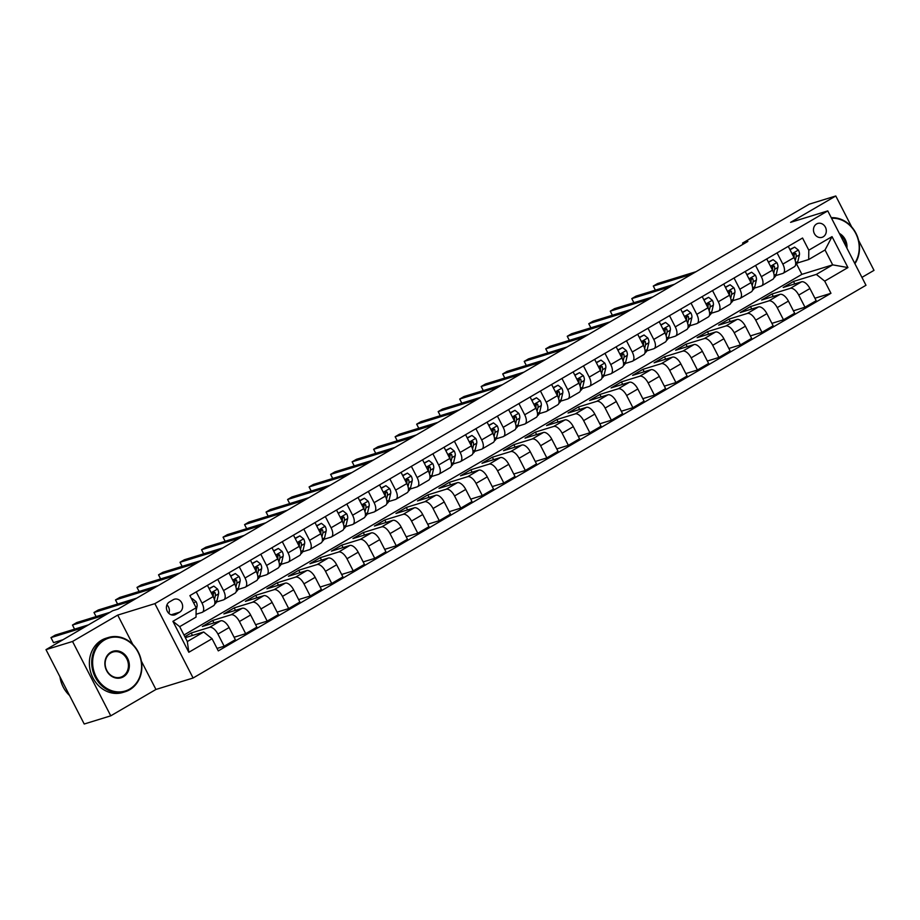 <?xml version="1.0" encoding="UTF-8"?>
<svg xmlns="http://www.w3.org/2000/svg" width="920" height="920" viewBox="0 0 920 920"><rect width="100%" height="100%" fill="white"/><g stroke="black" fill="none" stroke-linecap="round" stroke-linejoin="round"><path stroke-width="1.38" d="M816.581 223.962A7.268 6.336 72.9 0 0 814.073 232.944A7.268 6.336 72.9 0 0 822.02 237.337A7.268 6.336 72.9 0 0 823.193 236.819A7.268 6.336 72.9 0 0 825.7 227.838A7.268 6.336 72.9 0 0 817.742 223.445A7.268 6.336 72.9 0 0 816.581 223.962M861.936 277.392L874 270.353L858.613 240.407M193.096 678.005L865.984 285.269L827.77 210.898L154.87 603.646L193.096 678.005L155.94 689.459L141.369 661.123M132.79 644.437L117.714 615.101L72.542 641.47L110.756 715.829L155.94 689.459M110.756 715.829L84.215 724.017L46 649.646L72.542 641.47M46 649.646L112.688 610.731L117.99 609.086L747.856 241.454L742.555 243.087L743.13 244.214M175.835 614.399L179.63 612.191A7.038 6.141 72.9 0 0 182.056 603.485A7.038 6.141 72.9 0 0 174.352 599.231A7.038 6.141 72.9 0 0 173.224 599.725L169.441 601.933A7.038 6.141 72.9 0 0 167.003 610.638A7.038 6.141 72.9 0 0 174.708 614.894A7.038 6.141 72.9 0 0 175.835 614.399L173.5 615.123M212.06 638.721L188.818 652.28L172.914 621.333L196.144 607.775L196.029 617.124L179.688 626.658L187.323 641.539L203.677 631.994L212.06 638.721L218.304 650.888L830.956 293.296L814.913 298.241M183.977 635.019L801.895 274.355L832.68 264.856L825.033 249.987L808.692 259.532L808.806 250.183L802.55 238.027L189.899 595.608L196.144 607.775M808.806 250.183L832.036 236.624L847.941 267.57L824.711 281.129L830.956 293.296M851.678 226.918L835.785 195.983L809.244 204.171L742.555 243.087M835.785 195.983L790.602 222.352L827.77 210.898M117.714 615.101L154.87 603.646M808.692 259.532L797.341 263.028M777.067 252.896L782.828 264.109A9.085 4.358 59.7 0 1 783.161 273.263A9.085 4.358 59.7 0 1 782.713 273.458L775.836 275.586M755.561 265.454L761.323 276.667A9.085 4.358 59.7 0 1 761.656 285.821A9.085 4.358 59.7 0 1 761.208 286.017L754.319 288.144M734.045 278.012L739.806 289.225A9.085 4.358 59.7 0 1 740.14 298.379A9.085 4.358 59.7 0 1 739.692 298.574L732.803 300.702M712.529 290.559L718.301 301.783A9.085 4.358 59.7 0 1 718.635 310.937A9.085 4.358 59.7 0 1 718.186 311.132L711.298 313.248M691.023 303.117L696.785 314.341A9.085 4.358 59.7 0 1 697.119 323.483A9.085 4.358 59.7 0 1 696.67 323.679L689.781 325.806M669.507 315.675L675.269 326.887A9.085 4.358 59.7 0 1 675.602 336.041A9.085 4.358 59.7 0 1 675.154 336.237L668.276 338.365M648.002 328.233L653.763 339.445A9.085 4.358 59.7 0 1 654.097 348.599A9.085 4.358 59.7 0 1 653.648 348.795L646.76 350.922M626.485 340.791L632.247 352.003A9.085 4.358 59.7 0 1 632.581 361.157A9.085 4.358 59.7 0 1 632.132 361.353L625.244 363.48M604.981 353.349L610.742 364.561A9.085 4.358 59.7 0 1 611.075 373.716A9.085 4.358 59.7 0 1 610.627 373.911L603.738 376.027M583.464 365.895L589.226 377.119A9.085 4.358 59.7 0 1 589.559 386.273A9.085 4.358 59.7 0 1 589.11 386.469L582.222 388.585M561.947 378.453L567.721 389.666A9.085 4.358 59.7 0 1 568.042 398.82A9.085 4.358 59.7 0 1 567.605 399.015L560.717 401.143M540.442 391.011L546.204 402.224A9.085 4.358 59.7 0 1 546.537 411.378A9.085 4.358 59.7 0 1 546.089 411.573L539.2 413.701M518.926 403.57L524.688 414.782A9.085 4.358 59.7 0 1 525.021 423.936A9.085 4.358 59.7 0 1 524.572 424.131L517.684 426.259M497.421 416.127L503.182 427.34A9.085 4.358 59.7 0 1 503.516 436.494A9.085 4.358 59.7 0 1 503.067 436.69L496.179 438.805M475.904 428.674L481.666 439.898A9.085 4.358 59.7 0 1 481.999 449.052A9.085 4.358 59.7 0 1 481.551 449.247L474.662 451.363M454.388 441.232L460.161 452.444A9.085 4.358 59.7 0 1 460.483 461.598A9.085 4.358 59.7 0 1 460.046 461.794L453.157 463.921M432.883 453.79L438.644 465.002A9.085 4.358 59.7 0 1 438.978 474.156A9.085 4.358 59.7 0 1 438.529 474.352L431.641 476.479M411.366 466.348L417.128 477.56A9.085 4.358 59.7 0 1 417.461 486.714A9.085 4.358 59.7 0 1 417.013 486.91L410.124 489.037M389.861 478.906L395.623 490.118A9.085 4.358 59.7 0 1 395.956 499.272A9.085 4.358 59.7 0 1 395.508 499.468L388.619 501.584M368.345 491.452L374.106 502.676A9.085 4.358 59.7 0 1 374.44 511.83A9.085 4.358 59.7 0 1 373.991 512.026L367.103 514.142M346.828 504.01L352.601 515.223A9.085 4.358 59.7 0 1 352.923 524.377A9.085 4.358 59.7 0 1 352.486 524.572L345.598 526.7M325.323 516.568L331.085 527.781A9.085 4.358 59.7 0 1 331.418 536.935A9.085 4.358 59.7 0 1 330.97 537.13L324.082 539.258M303.807 529.126L309.568 540.339A9.085 4.358 59.7 0 1 309.902 549.493A9.085 4.358 59.7 0 1 309.453 549.688L302.577 551.816M282.302 541.684L288.063 552.897A9.085 4.358 59.7 0 1 288.397 562.051A9.085 4.358 59.7 0 1 287.948 562.246L281.06 564.362M260.786 554.231L266.547 565.455A9.085 4.358 59.7 0 1 266.88 574.609A9.085 4.358 59.7 0 1 266.432 574.804L259.543 576.92M239.269 566.789L245.042 578.001A9.085 4.358 59.7 0 1 245.364 587.155A9.085 4.358 59.7 0 1 244.927 587.351L238.038 589.478M217.764 579.347L223.525 590.559A9.085 4.358 59.7 0 1 223.859 599.713A9.085 4.358 59.7 0 1 223.41 599.909L216.522 602.036M196.248 591.905L202.009 603.117A9.085 4.358 59.7 0 1 202.342 612.271A9.085 4.358 59.7 0 1 201.894 612.467L196.064 614.261M801.895 274.355L796.651 264.143M185.334 637.652L203.677 631.994M184.839 636.697L191.176 633.006L209.541 627.336A9.085 4.358 59.7 0 1 217.925 634.075L224.169 646.231L217.039 648.428M213.946 622.897L212.692 620.448L202.365 626.474L220.731 620.816A9.085 4.358 59.7 0 1 229.103 627.543L235.359 639.699L224.169 646.231M212.692 620.448L231.058 614.79A9.085 4.358 59.7 0 1 239.43 621.518L245.686 633.673L234.094 637.249M235.462 610.351L234.197 607.89L223.87 613.916L242.236 608.258A9.085 4.358 59.7 0 1 250.619 614.985L256.864 627.141L245.686 633.673M234.197 607.89L252.563 602.232A9.085 4.358 59.7 0 1 260.946 608.959L267.191 621.115L255.611 624.692M256.967 597.793L255.714 595.332L245.387 601.358L263.752 595.7A9.085 4.358 59.7 0 1 272.136 602.428L278.38 614.594L267.191 621.115M255.714 595.332L274.079 589.674A9.085 4.358 59.7 0 1 282.452 596.401L288.707 608.568L277.115 612.133M278.484 585.235L277.219 582.785L266.904 588.811L285.269 583.142A9.085 4.358 59.7 0 1 293.641 589.869L299.897 602.036L288.707 608.568M277.219 582.785L295.596 577.116A9.085 4.358 59.7 0 1 303.968 583.843L310.224 596.01L298.632 599.575M300 572.677L298.735 570.227L288.408 576.253L306.774 570.584A9.085 4.358 59.7 0 1 315.157 577.323L321.402 589.478L310.224 596.01M298.735 570.227L317.101 564.558A9.085 4.358 59.7 0 1 325.484 571.297L331.729 583.452L320.148 587.029M321.505 560.119L320.252 557.669L309.925 563.695L328.291 558.037A9.085 4.358 59.7 0 1 336.662 564.765L342.918 576.92L331.729 583.452M320.252 557.669L338.617 552.011A9.085 4.358 59.7 0 1 346.99 558.739L353.245 570.894L341.653 574.471M343.022 547.572L341.757 545.111L331.43 551.137L349.796 545.479A9.085 4.358 59.7 0 1 358.179 552.207L364.423 564.362L353.245 570.894M341.757 545.111L360.122 539.453A9.085 4.358 59.7 0 1 368.506 546.181L374.75 558.337L363.17 561.913M364.527 535.014L363.273 532.553L352.947 538.579L371.312 532.922A9.085 4.358 59.7 0 1 379.695 539.649L385.94 551.816L374.75 558.337M363.273 532.553L381.639 526.895A9.085 4.358 59.7 0 1 390.011 533.623L396.267 545.79L384.675 549.355M386.043 522.457L384.778 519.995L374.452 526.033L392.828 520.363A9.085 4.358 59.7 0 1 401.2 527.091L407.456 539.258L396.267 545.79M384.778 519.995L403.144 514.337A9.085 4.358 59.7 0 1 411.527 521.065L417.772 533.232L406.191 536.797M407.56 509.898L406.295 507.449L395.968 513.475L414.334 507.805A9.085 4.358 59.7 0 1 422.717 514.544L428.961 526.7L417.772 533.232M406.295 507.449L424.66 501.779A9.085 4.358 59.7 0 1 433.044 508.518L439.288 520.674L427.697 524.25M429.065 497.341L427.811 494.891L417.484 500.917L435.85 495.259A9.085 4.358 59.7 0 1 444.222 501.986L450.478 514.142L439.288 520.674M427.811 494.891L446.177 489.221A9.085 4.358 59.7 0 1 454.549 495.96L460.805 508.116L449.213 511.692M450.581 484.794L449.316 482.333L438.989 488.359L457.355 482.701A9.085 4.358 59.7 0 1 465.738 489.428L471.983 501.584L460.805 508.116M449.316 482.333L467.682 476.675A9.085 4.358 59.7 0 1 476.065 483.402L482.31 495.558L470.729 499.134M472.086 472.236L470.833 469.775L460.506 475.801L478.871 470.143A9.085 4.358 59.7 0 1 487.255 476.87L493.499 489.037L482.31 495.558M470.833 469.775L489.198 464.117A9.085 4.358 59.7 0 1 497.57 470.844L503.826 483L492.234 486.576M493.603 459.678L492.338 457.217L482.011 463.254L500.388 457.585A9.085 4.358 59.7 0 1 508.76 464.312L515.016 476.479L503.826 483M492.338 457.217L510.703 451.559A9.085 4.358 59.7 0 1 519.087 458.286L525.332 470.453L513.751 474.018M515.12 447.12L513.854 444.671L503.527 450.697L521.893 445.027A9.085 4.358 59.7 0 1 530.276 451.766L536.521 463.921L525.332 470.453M513.854 444.671L532.22 439.001A9.085 4.358 59.7 0 1 540.603 445.728L546.848 457.895L535.256 461.472M536.624 434.562L535.359 432.112L525.044 438.138L543.409 432.48A9.085 4.358 59.7 0 1 551.781 439.208L558.037 451.363L546.848 457.895M535.359 432.112L553.736 426.443A9.085 4.358 59.7 0 1 562.108 433.182L568.365 445.337L556.772 448.914M558.141 422.004L556.876 419.554L546.549 425.58L564.914 419.922A9.085 4.358 59.7 0 1 573.298 426.65L579.542 438.805L568.365 445.337M556.876 419.554L575.241 413.897A9.085 4.358 59.7 0 1 583.625 420.624L589.869 432.779L578.289 436.356M579.646 409.457L578.392 406.996L568.066 413.022L586.431 407.364A9.085 4.358 59.7 0 1 594.803 414.092L601.059 426.259L589.869 432.779M578.392 406.996L596.758 401.338A9.085 4.358 59.7 0 1 605.13 408.066L611.386 420.221L599.794 423.798M601.162 396.899L599.897 394.438L589.57 400.464L607.947 394.806A9.085 4.358 59.7 0 1 616.319 401.534L622.575 413.701L611.386 420.221M599.897 394.438L618.263 388.78A9.085 4.358 59.7 0 1 626.646 395.508L632.891 407.675L621.31 411.24M622.679 384.341L621.414 381.892L611.087 387.918L629.452 382.248A9.085 4.358 59.7 0 1 637.836 388.987L644.081 401.143L632.891 407.675M621.414 381.892L639.779 376.222A9.085 4.358 59.7 0 1 648.163 382.95L654.407 395.117L642.815 398.682M644.184 371.784L642.919 369.334L632.603 375.36L650.969 369.69A9.085 4.358 59.7 0 1 659.341 376.429L665.597 388.585L654.407 395.117M642.919 369.334L661.296 363.664A9.085 4.358 59.7 0 1 669.668 370.403L675.924 382.559L664.332 386.135M665.7 359.225L664.435 356.776L654.108 362.802L672.474 357.144A9.085 4.358 59.7 0 1 680.857 363.872L687.102 376.027L675.924 382.559M664.435 356.776L682.801 351.118A9.085 4.358 59.7 0 1 691.184 357.846L697.429 370.001L685.848 373.577M687.206 346.679L685.952 344.218L675.625 350.244L693.99 344.586A9.085 4.358 59.7 0 1 702.362 351.313L708.619 363.469L697.429 370.001M685.952 344.218L704.317 338.56A9.085 4.358 59.7 0 1 712.689 345.287L718.945 357.443L707.353 361.019M708.722 334.121L707.457 331.66L697.13 337.686L715.495 332.028A9.085 4.358 59.7 0 1 723.879 338.755L730.123 350.922L718.945 357.443M707.457 331.66L725.822 326.002A9.085 4.358 59.7 0 1 734.206 332.729L740.45 344.897L728.87 348.461M730.238 321.563L728.973 319.113L718.646 325.139L737.012 319.47A9.085 4.358 59.7 0 1 745.395 326.209L751.64 338.365L740.45 344.897M728.973 319.113L747.339 313.444A9.085 4.358 59.7 0 1 755.722 320.171L761.967 332.339L750.375 335.903M751.744 309.005L750.478 306.555L740.163 312.582L758.529 306.912A9.085 4.358 59.7 0 1 766.9 313.651L773.156 325.806L761.967 332.339M750.478 306.555L768.856 300.886A9.085 4.358 59.7 0 1 777.227 307.625L783.483 319.78L771.891 323.357M773.26 296.447L771.995 293.998L761.668 300.023L780.033 294.365A9.085 4.358 59.7 0 1 788.417 301.093L794.661 313.248L783.483 319.78M771.995 293.998L790.36 288.339A9.085 4.358 59.7 0 1 798.744 295.067L804.988 307.222L793.408 310.799M794.765 283.9L793.511 281.439L783.184 287.465L801.55 281.808A9.085 4.358 59.7 0 1 809.922 288.535L816.178 300.69L804.988 307.222M793.511 281.439L816.327 274.401L832.68 264.856L847.941 267.57M192.441 635.456L191.176 633.006M207.437 585.373L213.198 596.585A9.085 4.358 59.7 0 1 213.532 605.74L202.342 612.271M228.953 572.815L234.715 584.039A9.085 4.358 59.7 0 1 235.048 593.181L223.859 599.713M250.458 560.257L256.22 571.481A9.085 4.358 59.7 0 1 256.553 580.635L245.364 587.155M271.975 547.71L277.736 558.923A9.085 4.358 59.7 0 1 278.07 568.077L266.88 574.609M293.48 535.153L299.253 546.365A9.085 4.358 59.7 0 1 299.575 555.519L288.397 562.051M314.997 522.594L320.758 533.807A9.085 4.358 59.7 0 1 321.091 542.961L309.902 549.493M336.513 510.036L342.274 521.249A9.085 4.358 59.7 0 1 342.608 530.403L331.418 536.935M358.018 497.478L363.779 508.702A9.085 4.358 59.7 0 1 364.113 517.856L352.923 524.377M379.534 484.932L385.296 496.144A9.085 4.358 59.7 0 1 385.629 505.298L374.44 511.83M401.039 472.374L406.812 483.586A9.085 4.358 59.7 0 1 407.134 492.74L395.956 499.272M422.556 459.816L428.317 471.028A9.085 4.358 59.7 0 1 428.651 480.182L417.461 486.714M444.061 447.258L449.834 458.47A9.085 4.358 59.7 0 1 450.167 467.624L438.978 474.156M465.577 434.7L471.339 445.924A9.085 4.358 59.7 0 1 471.672 455.078L460.483 461.598M487.094 422.153L492.855 433.366A9.085 4.358 59.7 0 1 493.189 442.52L481.999 449.052M508.599 409.595L514.36 420.808A9.085 4.358 59.7 0 1 514.694 429.962L503.516 436.494M530.115 397.037L535.877 408.25A9.085 4.358 59.7 0 1 536.21 417.404L525.021 423.936M551.62 384.479L557.393 395.692A9.085 4.358 59.7 0 1 557.716 404.846L546.537 411.378M573.137 371.921L578.898 383.145A9.085 4.358 59.7 0 1 579.232 392.299L568.042 398.82M594.654 359.375L600.415 370.587A9.085 4.358 59.7 0 1 600.748 379.741L589.559 386.273M616.158 346.817L621.92 358.029A9.085 4.358 59.7 0 1 622.254 367.183L611.075 373.716M637.675 334.259L643.436 345.471A9.085 4.358 59.7 0 1 643.77 354.625L632.581 361.157M659.18 321.701L664.953 332.913A9.085 4.358 59.7 0 1 665.275 342.067L654.097 348.599M680.696 309.143L686.458 320.367A9.085 4.358 59.7 0 1 686.792 329.521L675.602 336.041M702.213 296.596L707.974 307.809A9.085 4.358 59.7 0 1 708.308 316.963L697.119 323.483M723.718 284.038L729.48 295.251A9.085 4.358 59.7 0 1 729.813 304.405L718.635 310.937M745.234 271.48L750.996 282.693A9.085 4.358 59.7 0 1 751.329 291.847L740.14 298.379M766.739 258.923L772.512 270.135A9.085 4.358 59.7 0 1 772.834 279.289L761.656 285.821M824.711 281.129L816.327 274.401M788.256 246.364L794.018 257.589A9.085 4.358 59.7 0 1 794.351 266.742L783.161 273.263M179.688 626.658L172.914 621.333M187.323 641.539L188.818 652.28M832.036 236.624L825.033 249.987M168.843 613.341A7.038 6.141 72.9 0 0 166.945 604.865M191.67 599.046L192.314 598.667L196.098 601.692A6.014 2.886 59.7 0 1 197.064 606.429L196.109 610.523M84.134 627.382L50.968 637.617L55.269 635.099L88.446 624.875M62.997 639.722L53.544 642.643L50.968 637.617M192.314 598.667L191.59 598.897M209.208 588.811L213.831 586.12L217.614 589.133A6.014 2.886 59.7 0 1 218.58 593.871L217.005 600.599A17.365 8.326 59.7 0 1 214.705 604.118L214.682 604.141M213.831 586.12L209.058 588.524M105.65 614.836L72.473 625.059L76.774 622.553L109.951 612.317M214.417 599.61L215.314 595.78A6.014 2.886 -120.3 0 0 214.981 592.583L213.348 592.02L212.922 593.791A6.014 2.886 59.7 0 1 213.29 596.758M214.981 592.583L213.463 593.055A3.07 1.472 59.7 0 1 213.428 593.837L213.198 594.826M72.473 625.059L74.577 629.154M230.713 576.253L235.336 573.562L239.119 576.575A6.014 2.886 59.7 0 1 240.097 581.313L238.521 588.041A17.365 8.326 59.7 0 1 236.221 591.56L236.221 591.56M235.336 573.562L230.564 575.966M132.468 600.633L93.989 612.501L98.29 609.994L136.769 598.126M235.922 587.063L236.819 583.222A6.014 2.886 -120.3 0 0 236.498 580.025L234.864 579.462L234.427 581.233A6.014 2.886 59.7 0 1 234.795 584.212M236.498 580.025L234.968 580.497A3.07 1.472 59.7 0 1 234.945 581.279L234.715 582.268M93.989 612.501L96.094 616.595M252.23 563.695L256.852 561.004L260.636 564.017A6.014 2.886 59.7 0 1 261.602 568.767L260.038 575.483A17.365 8.326 59.7 0 1 257.726 579.002L257.726 579.002M256.852 561.004L252.08 563.408M153.985 588.087L115.495 599.943L119.807 597.436L158.286 585.568M257.439 574.505L258.336 570.676A6.014 2.886 -120.3 0 0 258.014 567.479L256.381 566.904L255.944 568.675A6.014 2.886 59.7 0 1 256.312 571.653M258.014 567.479L256.484 567.95A3.07 1.472 59.7 0 1 256.45 568.721L256.22 569.71M115.495 599.943L117.599 604.037M273.734 551.149L278.358 548.447L282.152 551.459A6.014 2.886 59.7 0 1 283.118 556.209L281.543 562.936A17.365 8.326 59.7 0 1 279.243 566.455L279.208 566.467M278.358 548.447L273.585 550.85M175.49 575.529L137.011 587.397L141.312 584.878L179.802 573.01M278.955 561.947L279.841 558.118A6.014 2.886 -120.3 0 0 279.519 554.921L277.886 554.346L277.46 556.128A6.014 2.886 59.7 0 1 277.828 559.096M279.519 554.921L277.989 555.392A3.07 1.472 59.7 0 1 277.966 556.163L277.736 557.152M137.011 587.397L139.115 591.48M104.501 639.998A27.703 24.162 72.9 0 0 96.117 676.775A27.703 24.162 72.9 0 0 129.708 689.045A27.703 24.162 72.9 0 0 138.103 652.269A27.703 24.162 72.9 0 0 104.501 639.998M129.697 689.747A28.382 24.748 -107.1 0 1 125.154 691.736A28.382 24.748 -107.1 0 1 94.093 674.59A28.382 24.748 -107.1 0 1 103.879 639.492A28.382 24.748 -107.1 0 1 108.422 637.491A28.382 24.748 -107.1 0 1 139.483 654.649A28.382 24.748 -107.1 0 1 129.697 689.747M110.802 652.257A13.846 12.075 -107.1 0 1 127.604 658.398A13.846 12.075 -107.1 0 1 123.406 676.786A13.846 12.075 -107.1 0 1 106.605 670.645A13.846 12.075 -107.1 0 1 110.802 652.257M122.785 676.28A13.167 11.489 72.9 0 0 127.316 659.985A13.167 11.489 72.9 0 0 112.907 652.038A13.167 11.489 72.9 0 0 110.802 652.958A13.167 11.489 72.9 0 0 106.26 669.242A13.167 11.489 72.9 0 0 120.669 677.2A13.167 11.489 72.9 0 0 122.785 676.28M69.575 695.508A28.382 24.748 -107.1 0 1 59.95 676.798M125.154 691.736L122.82 692.461A28.382 24.748 -107.1 0 1 91.758 675.314A28.382 24.748 -107.1 0 1 101.545 640.216A28.382 24.748 -107.1 0 1 106.087 638.216L108.422 637.491M839.316 233.381A13.846 12.075 -107.1 0 1 846.918 248.158M846.067 246.502A13.167 11.489 72.9 0 0 840.109 234.91M831.266 217.706A28.382 24.748 -107.1 0 1 855.933 233.197A28.382 24.748 -107.1 0 1 854.898 263.707M854.668 263.258A27.703 24.162 72.9 0 0 855.738 233.404A27.703 24.162 72.9 0 0 831.565 218.281M295.251 538.591L299.874 535.889L303.657 538.901A6.014 2.886 59.7 0 1 304.623 543.651L303.059 550.378A17.365 8.326 59.7 0 1 300.748 553.897L300.748 553.897M299.874 535.889L295.101 538.292M197.006 562.971L158.527 574.839L162.828 572.32L201.308 560.464M300.46 549.389L301.358 545.56A6.014 2.886 -120.3 0 0 301.035 542.363L299.402 541.788L298.966 543.57A6.014 2.886 59.7 0 1 299.334 546.537M301.035 542.363L299.506 542.834A3.07 1.472 59.7 0 1 299.471 543.605L299.241 544.606M158.527 574.839L160.62 578.922M316.767 526.033L321.391 523.33L325.174 526.355A6.014 2.886 59.7 0 1 326.14 531.093L324.565 537.82A17.365 8.326 59.7 0 1 322.264 541.339L322.241 541.351M321.391 523.33L316.618 525.745M218.523 550.413L180.032 562.281L184.333 559.774L222.824 547.906M321.977 536.832L322.874 533.002A6.014 2.886 -120.3 0 0 322.541 529.805L320.907 529.241L320.482 531.012A6.014 2.886 59.7 0 1 320.85 533.979M322.541 529.805L321.022 530.276A3.07 1.472 59.7 0 1 320.988 531.058L320.758 532.047M180.032 562.281L182.137 566.375M338.272 513.475L342.895 510.784L346.679 513.797A6.014 2.886 59.7 0 1 347.645 518.535L346.081 525.262A17.365 8.326 59.7 0 1 343.781 528.781L343.747 528.804M342.895 510.784L338.123 513.188M240.028 537.855L201.549 549.723L205.85 547.216L244.329 535.348M343.482 524.285L344.379 520.444A6.014 2.886 -120.3 0 0 344.057 517.247L342.424 516.683L341.987 518.454A6.014 2.886 59.7 0 1 342.355 521.433M344.057 517.247L342.527 517.718A3.07 1.472 59.7 0 1 342.504 518.5L342.274 519.49M201.549 549.723L203.653 553.817M359.789 500.917L364.412 498.226L368.195 501.239A6.014 2.886 59.7 0 1 369.161 505.988L367.597 512.704A17.365 8.326 59.7 0 1 365.286 516.223L365.263 516.246M364.412 498.226L359.639 500.629M261.544 525.308L223.054 537.165L227.367 534.658L265.845 522.79M364.998 511.727L365.895 507.897A6.014 2.886 -120.3 0 0 365.573 504.7L363.929 504.125L363.503 505.897A6.014 2.886 59.7 0 1 363.872 508.875M365.573 504.7L364.044 505.172A3.07 1.472 59.7 0 1 364.009 505.942L363.779 506.931M223.054 537.165L225.158 541.259M381.294 488.37L385.917 485.668L389.712 488.681A6.014 2.886 59.7 0 1 390.678 493.43L389.103 500.158A17.365 8.326 59.7 0 1 386.803 503.677L386.768 503.688M385.917 485.668L381.144 488.072M283.049 512.75L244.57 524.618L248.871 522.1L287.362 510.232M386.515 499.169L387.4 495.339A6.014 2.886 -120.3 0 0 387.078 492.142L385.445 491.567L385.02 493.35A6.014 2.886 59.7 0 1 385.388 496.317M387.078 492.142L385.549 492.614A3.07 1.472 59.7 0 1 385.526 493.384L385.296 494.373M244.57 524.618L246.675 528.701M402.81 475.812L407.433 473.11L411.217 476.123A6.014 2.886 59.7 0 1 412.183 480.872L410.619 487.6A17.365 8.326 59.7 0 1 408.308 491.119L408.308 491.119M407.433 473.11L402.661 475.513M304.566 500.192L266.087 512.06L270.388 509.542L308.867 497.685M408.02 486.611L408.917 482.781A6.014 2.886 -120.3 0 0 408.595 479.584L406.962 479.009L406.525 480.792A6.014 2.886 59.7 0 1 406.893 483.759M408.595 479.584L407.065 480.056A3.07 1.472 59.7 0 1 407.031 480.826L406.801 481.827M266.087 512.06L268.18 516.143M424.327 463.254L428.938 460.552L432.733 463.576A6.014 2.886 59.7 0 1 433.699 468.315L432.124 475.042A17.365 8.326 59.7 0 1 429.824 478.561L429.824 478.561M428.938 460.552L424.166 462.967M326.082 487.634L287.592 499.502L291.893 496.995L330.384 485.127M429.536 474.053L430.433 470.223A6.014 2.886 -120.3 0 0 430.1 467.026L428.467 466.463L428.041 468.234A6.014 2.886 59.7 0 1 428.409 471.201M430.1 467.026L428.582 467.498A3.07 1.472 59.7 0 1 428.547 468.268L428.317 469.269M287.592 499.502L289.696 503.596M445.832 450.697L450.455 448.005L454.238 451.018A6.014 2.886 59.7 0 1 455.204 455.756L453.64 462.484A17.365 8.326 59.7 0 1 451.329 466.003L451.306 466.026M450.455 448.005L445.683 450.409M347.587 475.076L309.108 486.944L313.409 484.437L351.888 472.569M451.041 461.506L451.938 457.666A6.014 2.886 -120.3 0 0 451.616 454.468L449.983 453.905L449.546 455.676A6.014 2.886 59.7 0 1 449.914 458.654M451.616 454.468L450.087 454.94A3.07 1.472 59.7 0 1 450.064 455.722L449.834 456.711M309.108 486.944L311.213 491.038M467.348 438.138L471.971 435.447L475.755 438.46A6.014 2.886 59.7 0 1 476.721 443.21L475.157 449.926A17.365 8.326 59.7 0 1 472.845 453.445L472.845 453.445M471.971 435.447L467.199 437.851M369.104 462.53L330.613 474.386L334.914 471.879L373.405 460.011M472.558 448.948L473.455 445.119A6.014 2.886 -120.3 0 0 473.133 441.922L471.488 441.347L471.063 443.118A6.014 2.886 59.7 0 1 471.431 446.096M473.133 441.922L471.603 442.393A3.07 1.472 59.7 0 1 471.569 443.164L471.339 444.153M330.613 474.386L332.718 478.48M488.853 425.592L493.476 422.889L497.26 425.902A6.014 2.886 59.7 0 1 498.237 430.652L496.662 437.379A17.365 8.326 59.7 0 1 494.362 440.898L494.327 440.91M493.476 422.889L488.704 425.293M390.609 449.972L352.13 461.828L356.431 459.322L394.91 447.453M494.074 436.39L494.96 432.561A6.014 2.886 -120.3 0 0 494.638 429.364L493.005 428.789L492.579 430.572A6.014 2.886 59.7 0 1 492.947 433.538M494.638 429.364L493.108 429.835A3.07 1.472 59.7 0 1 493.085 430.606L492.855 431.595M352.13 461.828L354.234 465.922M510.37 413.034L514.993 410.331L518.776 413.344A6.014 2.886 59.7 0 1 519.742 418.094L518.178 424.822A17.365 8.326 59.7 0 1 515.867 428.341L515.844 428.352M514.993 410.331L510.22 412.735M412.125 437.414L373.647 449.282L377.947 446.763L416.426 434.907M515.579 423.832L516.476 420.003A6.014 2.886 -120.3 0 0 516.154 416.806L514.521 416.231L514.084 418.013A6.014 2.886 59.7 0 1 514.452 420.98M516.154 416.806L514.625 417.277A3.07 1.472 59.7 0 1 514.591 418.048L514.36 419.048M373.647 449.282L375.739 453.364M531.886 400.476L536.498 397.773L540.293 400.798A6.014 2.886 59.7 0 1 541.259 405.536L539.683 412.263A17.365 8.326 59.7 0 1 537.384 415.782L537.349 415.794M536.498 397.773L531.726 400.188M433.642 424.856L395.151 436.724L399.452 434.217L437.943 422.349M537.096 411.274L537.981 407.445A6.014 2.886 -120.3 0 0 537.659 404.248L536.026 403.684L535.601 405.455A6.014 2.886 59.7 0 1 535.969 408.422M537.659 404.248L536.141 404.719A3.07 1.472 59.7 0 1 536.107 405.49L535.877 406.49M395.151 436.724L397.256 440.818M553.391 387.918L558.014 385.227L561.798 388.24A6.014 2.886 59.7 0 1 562.764 392.978L561.2 399.705A17.365 8.326 59.7 0 1 558.889 403.224L558.865 403.247M558.014 385.227L553.242 387.63M455.147 412.298L416.668 424.166L420.969 421.659L459.448 409.791M558.601 398.728L559.498 394.887A6.014 2.886 -120.3 0 0 559.176 391.69L557.543 391.126L557.106 392.897A6.014 2.886 59.7 0 1 557.474 395.876M559.176 391.69L557.646 392.161A3.07 1.472 59.7 0 1 557.623 392.943L557.382 393.933M416.668 424.166L418.772 428.26M574.908 375.36L579.531 372.669L583.314 375.682A6.014 2.886 59.7 0 1 584.28 380.431L582.716 387.147A17.365 8.326 59.7 0 1 580.405 390.666L580.382 390.69M579.531 372.669L574.759 375.072M476.663 399.751L438.173 411.608L442.474 409.101L480.964 397.233M580.117 386.17L581.014 382.341A6.014 2.886 -120.3 0 0 580.692 379.143L579.048 378.568L578.622 380.339A6.014 2.886 59.7 0 1 578.99 383.318M580.692 379.143L579.163 379.615A3.07 1.472 59.7 0 1 579.128 380.385L578.898 381.374M438.173 411.608L440.277 415.702M596.413 362.813L601.036 360.111L604.819 363.124A6.014 2.886 59.7 0 1 605.797 367.873L604.221 374.601A17.365 8.326 59.7 0 1 601.921 378.12L601.921 378.12M601.036 360.111L596.263 362.514M498.168 387.193L459.69 399.05L463.99 396.543L502.469 384.675M601.634 373.612L602.519 369.782A6.014 2.886 -120.3 0 0 602.197 366.585L600.564 366.01L600.139 367.793A6.014 2.886 59.7 0 1 600.507 370.76M602.197 366.585L600.668 367.057A3.07 1.472 59.7 0 1 600.645 367.827L600.415 368.816M459.69 399.05L461.794 403.144M617.929 350.255L622.553 347.553L626.336 350.566A6.014 2.886 59.7 0 1 627.302 355.315L625.738 362.043A17.365 8.326 59.7 0 1 623.426 365.562L623.426 365.562M622.553 347.553L617.78 349.956M519.685 374.635L481.194 386.503L485.507 383.985L523.986 372.128M623.139 361.054L624.036 357.224A6.014 2.886 -120.3 0 0 623.714 354.027L622.081 353.452L621.644 355.235A6.014 2.886 59.7 0 1 622.012 358.202M623.714 354.027L622.184 354.499A3.07 1.472 59.7 0 1 622.15 355.269L621.92 356.27M481.194 386.503L483.299 390.586M639.434 337.697L644.057 334.995L647.852 338.019A6.014 2.886 59.7 0 1 648.818 342.757L647.243 349.485A17.365 8.326 59.7 0 1 644.943 353.004L644.943 353.004M644.057 334.995L639.285 337.41M541.19 362.077L502.711 373.945L507.012 371.427L545.502 359.57M644.655 348.496L645.541 344.666A6.014 2.886 -120.3 0 0 645.219 341.469L643.586 340.894L643.16 342.677A6.014 2.886 59.7 0 1 643.529 345.644M645.219 341.469L643.689 341.941A3.07 1.472 59.7 0 1 643.667 342.711L643.436 343.712M502.711 373.945L504.815 378.039M660.951 325.139L665.574 322.448L669.357 325.461A6.014 2.886 59.7 0 1 670.323 330.199L668.759 336.927A17.365 8.326 59.7 0 1 666.448 340.446L666.448 340.446M665.574 322.448L660.801 324.852M562.707 349.519L524.227 361.387L528.528 358.88L567.007 347.012M666.16 335.938L667.057 332.108A6.014 2.886 -120.3 0 0 666.735 328.911L665.102 328.348L664.665 330.119A6.014 2.886 59.7 0 1 665.033 333.097M666.735 328.911L665.206 329.383A3.07 1.472 59.7 0 1 665.183 330.165L664.942 331.154M524.227 361.387L526.32 365.481M682.467 312.582L687.091 309.891L690.874 312.903A6.014 2.886 59.7 0 1 691.84 317.653L690.276 324.369A17.365 8.326 59.7 0 1 687.964 327.888L687.942 327.911M687.091 309.891L682.318 312.294M584.223 336.973L545.732 348.829L550.034 346.322L588.524 334.454M687.677 323.391L688.574 319.55A6.014 2.886 -120.3 0 0 688.24 316.365L686.607 315.79L686.182 317.561A6.014 2.886 59.7 0 1 686.55 320.539M688.24 316.365L686.722 316.825A3.07 1.472 59.7 0 1 686.688 317.607L686.458 318.596M545.732 348.829L547.837 352.923M703.972 300.035L708.595 297.332L712.379 300.346A6.014 2.886 59.7 0 1 713.356 305.095L711.781 311.822A17.365 8.326 59.7 0 1 709.481 315.341L709.446 315.353M708.595 297.332L703.823 299.736M605.728 324.415L567.249 336.272L571.55 333.764L610.029 321.897M709.182 310.834L710.079 307.004A6.014 2.886 -120.3 0 0 709.757 303.807L708.124 303.232L707.698 305.014A6.014 2.886 59.7 0 1 708.055 307.981M709.757 303.807L708.227 304.278A3.07 1.472 59.7 0 1 708.204 305.049L707.974 306.038M567.249 336.272L569.353 340.365M725.489 287.477L730.112 284.774L733.895 287.787A6.014 2.886 59.7 0 1 734.861 292.537L733.297 299.264A17.365 8.326 59.7 0 1 730.986 302.784L730.963 302.795M730.112 284.774L725.339 287.178M627.244 311.857L588.754 323.725L593.067 321.207L631.545 309.35M730.698 298.275L731.595 294.446A6.014 2.886 -120.3 0 0 731.273 291.249L729.64 290.674L729.203 292.457A6.014 2.886 59.7 0 1 729.571 295.423M731.273 291.249L729.744 291.72A3.07 1.472 59.7 0 1 729.709 292.491L729.48 293.491M588.754 323.725L590.858 327.808M746.994 274.919L751.617 272.216L755.412 275.241A6.014 2.886 59.7 0 1 756.378 279.979L754.803 286.707A17.365 8.326 59.7 0 1 752.502 290.226L752.468 290.237M751.617 272.216L746.844 274.631M648.749 299.299L610.27 311.167L614.571 308.648L653.062 296.792M752.215 285.717L753.1 281.888A6.014 2.886 -120.3 0 0 752.779 278.691L751.145 278.116L750.72 279.898A6.014 2.886 59.7 0 1 751.088 282.865M752.779 278.691L751.249 279.162A3.07 1.472 59.7 0 1 751.226 279.933L750.996 280.933M610.27 311.167L612.375 315.261M768.51 262.361L773.133 259.67L776.917 262.683A6.014 2.886 59.7 0 1 777.883 267.421L776.319 274.148A17.365 8.326 59.7 0 1 774.007 277.667L774.007 277.667M773.133 259.67L768.361 262.073M670.266 286.741L631.787 298.609L636.088 296.102L674.567 284.234M773.72 273.159L774.617 269.33A6.014 2.886 -120.3 0 0 774.295 266.133L772.662 265.57L772.225 267.34A6.014 2.886 59.7 0 1 772.593 270.308M774.295 266.133L772.765 266.604A3.07 1.472 59.7 0 1 772.742 267.386L772.501 268.375M631.787 298.609L633.88 302.703M790.027 249.803L794.65 247.112L798.433 250.125A6.014 2.886 59.7 0 1 799.399 254.863L797.824 261.59A17.365 8.326 59.7 0 1 795.524 265.109L795.524 265.109M794.65 247.112L789.877 249.515M691.782 274.183L653.292 286.051L657.593 283.544L696.083 271.676M795.236 260.613L796.133 256.772A6.014 2.886 -120.3 0 0 795.8 253.575L794.167 253.011L793.741 254.782A6.014 2.886 59.7 0 1 794.109 257.761M795.8 253.575L794.282 254.046A3.07 1.472 59.7 0 1 794.247 254.828L794.018 255.817M653.292 286.051L655.396 290.145M220.731 620.816L209.541 627.336M242.236 608.258L231.058 614.79M263.752 595.7L252.563 602.232M285.269 583.142L274.079 589.674M306.774 570.584L295.596 577.116M328.291 558.037L317.101 564.558M349.796 545.479L338.617 552.011M371.312 532.922L360.122 539.453M392.828 520.363L381.639 526.895M414.334 507.805L403.144 514.337M435.85 495.259L424.66 501.779M457.355 482.701L446.177 489.221M478.871 470.143L467.682 476.675M500.388 457.585L489.198 464.117M521.893 445.027L510.703 451.559M543.409 432.48L532.22 439.001M564.914 419.922L553.736 426.443M586.431 407.364L575.241 413.897M607.947 394.806L596.758 401.338M629.452 382.248L618.263 388.78M650.969 369.69L639.779 376.222M672.474 357.144L661.296 363.664M693.99 344.586L682.801 351.118M715.495 332.028L704.317 338.56M737.012 319.47L725.822 326.002M758.529 306.912L747.339 313.444M780.033 294.365L768.856 300.886M801.55 281.808L790.36 288.339M229.103 627.543L217.925 634.075M213.198 596.585L202.009 603.117M234.715 584.039L223.525 590.559M250.619 614.985L239.43 621.518M256.22 571.481L245.042 578.001M272.136 602.428L260.946 608.959M277.736 558.923L266.547 565.455M293.641 589.869L282.452 596.401M299.253 546.365L288.063 552.897M315.157 577.323L303.968 583.843M320.758 533.807L309.568 540.339M336.662 564.765L325.484 571.297M342.274 521.249L331.085 527.781M358.179 552.207L346.99 558.739M363.779 508.702L352.601 515.223M379.695 539.649L368.506 546.181M385.296 496.144L374.106 502.676M401.2 527.091L390.011 533.623M406.812 483.586L395.623 490.118M422.717 514.544L411.527 521.065M428.317 471.028L417.128 477.56M444.222 501.986L433.044 508.518M449.834 458.47L438.644 465.002M465.738 489.428L454.549 495.96M471.339 445.924L460.161 452.444M487.255 476.87L476.065 483.402M492.855 433.366L481.666 439.898M508.76 464.312L497.57 470.844M514.36 420.808L503.182 427.34M530.276 451.766L519.087 458.286M535.877 408.25L524.688 414.782M551.781 439.208L540.603 445.728M557.393 395.692L546.204 402.224M573.298 426.65L562.108 433.182M578.898 383.145L567.721 389.666M594.803 414.092L583.625 420.624M600.415 370.587L589.226 377.119M616.319 401.534L605.13 408.066M621.92 358.029L610.742 364.561M637.836 388.987L626.646 395.508M643.436 345.471L632.247 352.003M659.341 376.429L648.163 382.95M664.953 332.913L653.763 339.445M680.857 363.872L669.668 370.403M686.458 320.367L675.269 326.887M702.362 351.313L691.184 357.846M707.974 307.809L696.785 314.341M723.879 338.755L712.689 345.287M729.48 295.251L718.301 301.783M745.395 326.209L734.206 332.729M750.996 282.693L739.806 289.225M766.9 313.651L755.722 320.171M772.512 270.135L761.323 276.667M788.417 301.093L777.227 307.625M794.018 257.589L782.828 264.109M809.922 288.535L798.744 295.067M171.177 614.79L179.63 612.191M196.006 601.611L193.683 602.968M197.064 606.429L195.833 607.154M217.522 589.053L211.22 592.733M217.005 600.599L214.843 601.864M218.58 593.871L215.314 595.78M239.027 576.495L232.725 580.175M238.521 588.041L236.359 589.306M240.097 581.313L236.819 583.222M260.544 563.948L254.242 567.617M260.038 575.483L257.876 576.748M261.602 568.767L258.336 570.676M282.049 551.39L275.758 555.059M281.543 562.936L279.381 564.19M283.118 556.209L279.841 558.118M303.565 538.832L297.263 542.512M303.059 550.378L300.897 551.643M304.623 543.651L301.358 545.56M325.082 526.274L318.78 529.954M324.565 537.82L322.402 539.085M326.14 531.093L322.874 533.002M346.587 513.716L340.285 517.396M346.081 525.262L343.919 526.528M347.645 518.535L344.379 520.444M368.103 501.17L361.801 504.838M367.597 512.704L365.435 513.969M369.161 505.988L365.895 507.897M389.608 488.612L383.318 492.28M389.103 500.158L386.94 501.411M390.678 493.43L387.4 495.339M411.125 476.054L404.823 479.734M410.619 487.6L408.457 488.865M412.183 480.872L408.917 482.781M432.641 463.496L426.339 467.176M432.124 475.042L429.962 476.307M433.699 468.315L430.433 470.223M454.147 450.938L447.844 454.618M453.64 462.484L451.478 463.749M455.204 455.756L451.938 457.666M475.663 438.38L469.361 442.06M475.157 449.926L472.995 451.191M476.721 443.21L473.455 445.119M497.168 425.834L490.866 429.502M496.662 437.379L494.5 438.633M498.237 430.652L494.96 432.561M518.684 413.275L512.382 416.955M518.178 424.822L516.016 426.086M519.742 418.094L516.476 420.003M540.189 400.717L533.899 404.397M539.683 412.263L537.521 413.528M541.259 405.536L537.981 407.445M561.706 388.159L555.404 391.839M561.2 399.705L559.038 400.971M562.764 392.978L559.498 394.887M583.222 375.601L576.92 379.281M582.716 387.147L580.543 388.412M584.28 380.431L581.014 382.341M604.727 363.055L598.425 366.723M604.221 374.601L602.059 375.854M605.797 367.873L602.519 369.782M626.244 350.497L619.942 354.177M625.738 362.043L623.576 363.308M627.302 355.315L624.036 357.224M647.749 337.939L641.458 341.619M647.243 349.485L645.081 350.75M648.818 342.757L645.541 344.666M669.265 325.381L662.963 329.061M668.759 336.927L666.597 338.192M670.323 330.199L667.057 332.108M690.782 312.823L684.48 316.503M690.276 324.369L688.102 325.634M691.84 317.653L688.574 319.55M712.287 300.276L705.985 303.945M711.781 311.822L709.619 313.076M713.356 305.095L710.079 307.004M733.803 287.718L727.501 291.398M733.297 299.264L731.135 300.518M734.861 292.537L731.595 294.446M755.308 275.161L749.018 278.84M754.803 286.707L752.64 287.971M756.378 279.979L753.1 281.888M776.825 262.602L770.523 266.282M776.319 274.148L774.157 275.413M777.883 267.421L774.617 269.33M798.341 250.044L792.039 253.724M797.824 261.59L795.662 262.855M799.399 254.863L796.133 256.772"/></g></svg>
